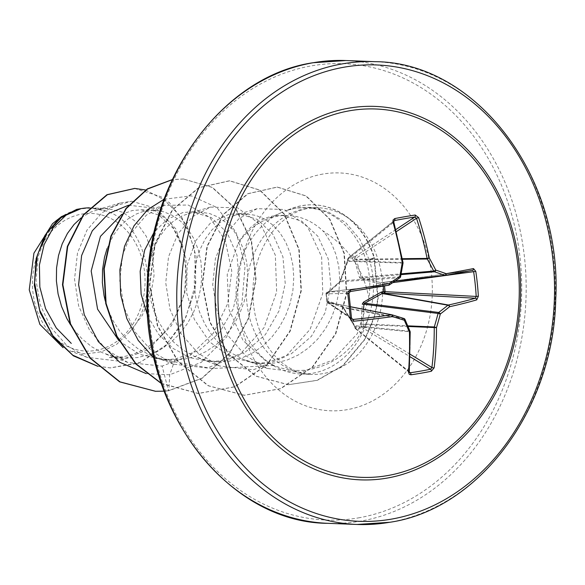 <?xml version="1.0" encoding="UTF-8"?>
<svg xmlns="http://www.w3.org/2000/svg" width="585" height="585" viewBox="0 0 585 585"><rect width="100%" height="100%" fill="white"/><g stroke="black" fill="none" stroke-linecap="round" stroke-linejoin="round"><path stroke-width="0.44" stroke-dasharray="2.92 2.19" d="M383.226 286.131L383.058 283.842L380.352 284.025L361.12 279.082L359.49 277.568L354.532 260.018L354.671 257.451A1.601 0.57 -172.3 0 1 356.762 257.802L356.455 259.784L361.164 277.246L361.954 277.977L381.047 282.65L383.248 282.423A1.601 0.87 -97.7 0 1 383.277 282.423L383.277 282.423A1.601 0.87 -97.7 0 1 384.33 283.747A1.601 0.87 -97.7 0 1 384.338 283.791L384.491 285.919M395.818 229.591L355.036 256.552A1.601 0.841 79.2 0 0 354.671 257.451L348.324 258.548A1.601 0.973 81.1 0 1 348.792 257.634L355.036 256.552A1.601 1.192 -123.5 0 1 355.073 256.544A1.601 1.192 -123.5 0 1 356.762 257.802L396.337 231.631M348.207 259.93A1.601 0.622 4.7 0 0 347.585 260.362L347.695 258.987A1.601 0.622 4.7 0 0 347.921 259.338A1.601 1.338 -129 0 1 348.287 257.868A1.601 1.601 0 0 0 347.695 258.987A1.601 0.622 4.7 0 1 348.324 258.548L347.907 261.166L340.602 280.844L339.337 282.862L327.871 293.136L326.291 293.692L327.095 301.443L328.711 301.216L341.72 305.918L343.351 307.432L354.532 325.216L355.483 327.834L361.83 326.73L361.15 324.068L362.239 304.149M95.816 350.43A68.876 56.277 92.2 0 0 144.627 272.559A68.876 56.277 92.2 0 0 81.724 214.088A68.876 56.277 92.2 0 0 32.921 291.952A68.876 56.277 92.2 0 0 95.816 350.43M288.164 209.971L288.354 209.978A82.836 67.684 -87.8 0 1 302.408 205.642A82.836 67.684 -87.8 0 1 314.108 204.852A82.836 67.684 -87.8 0 1 374.378 257.634L366.137 260.654C369.786 272.764 370.722 285.268 368.952 298.145C363.292 269.18 347.885 246.702 322.723 230.724A74.456 60.84 92.2 0 0 287.959 215.507A74.456 60.84 92.2 0 0 277.436 216.216A74.456 60.84 92.2 0 0 264.654 220.187A74.456 60.84 92.2 0 0 238.08 243.499L227.214 274.46L228.874 309.158L243.046 340.485L267.169 362.188L273.992 365.464C284.398 369.735 295.125 371.263 306.182 370.049C335.212 365.632 355.907 348.324 368.265 318.123A83.392 68.138 -87.8 0 1 312.792 373.201A83.392 68.138 -87.8 0 1 301.019 373.99A83.392 68.138 -87.8 0 1 275.403 366.736A83.392 68.138 -87.8 0 1 236.179 288.003A83.392 68.138 -87.8 0 1 281.414 212.567A83.392 68.138 -87.8 0 1 288.164 209.971L287.286 210.278A82.836 67.684 -87.8 0 1 302.021 205.62A82.836 67.684 -87.8 0 1 313.728 204.838A82.836 67.684 -87.8 0 1 373.99 257.619L377.778 298.686L374.451 316.01L364.952 338.942L342.854 365.501L316.997 380.316L288.273 384.725L317.377 380.33L343.234 365.515L365.332 338.956L374.839 316.024L378.159 298.701L374.378 257.634L369.581 260.515C375.204 279.55 374.766 298.752 368.265 318.123M288.354 209.978L296.076 208.128L308.068 207.361L327.885 211.711L345.684 222.651L359.958 239.44L369.581 260.515M287.286 210.278L295.388 208.275C325.143 202.585 355.907 225.561 366.137 260.654M147.793 316.331L158.615 334.32L173.167 348.484L190.505 357.786L209.393 361.464L221.174 360.821L245.261 352.111L265.4 334.583L279.184 310.598L285.231 283.469L282.943 256.866L273.049 234.497L257.29 219.382L238.183 213.576L228.932 214.322L210.271 223.243L195.551 240.998L187.149 265.224L186.6 292.573L194.33 319.344L209.642 341.911L230.819 357.238L255.367 363.263L267.148 362.612L291.184 353.866L311.322 336.433L325.172 312.536L330.861 285.407L328.2 258.782L317.94 236.347L301.772 221.152L282.182 215.28L272.742 216.033C258.453 219.112 246.907 228.267 238.08 243.499M105.293 301.026L107.567 308.383L112.854 320.368L119.779 331.286L128.181 340.806L137.841 348.653L151.771 355.914L159.88 358.393L171.668 360.002L183.544 359.351L195.193 356.462L206.293 351.424L216.545 344.389L225.686 335.571L233.466 325.245L239.689 313.728L244.216 301.363L246.928 288.529L247.806 275.623L246.841 263.031L244.113 251.148L239.733 240.325L233.89 230.899L226.783 223.163L218.68 217.335L209.854 213.613L200.545 212.099L191.295 212.852L182.206 215.843L173.657 220.984L165.957 228.121L159.376 237.035L154.148 247.462L150.477 259.082L148.502 271.542L148.341 284.478L150.023 297.48L153.541 310.174L158.82 322.159L165.752 333.077L174.154 342.605L183.814 350.444L194.469 356.367L205.847 360.184L217.73 361.801L229.517 361.142L241.159 358.254L252.259 353.216L262.519 346.181L271.652 337.362L279.433 327.037L285.663 315.52L290.182 303.154L292.902 290.321L293.772 277.414L292.814 264.822L290.08 252.939L285.707 242.117L279.864 232.691L272.756 224.954L264.647 219.126L255.828 215.404L246.519 213.891L237.269 214.644L228.179 217.635L219.631 222.775L211.931 229.912L205.342 238.826L200.121 249.254L196.443 260.873L194.476 273.341L194.315 286.27L195.997 299.279L199.514 311.966L204.794 323.951L211.726 334.869L220.121 344.397L229.781 352.236L243.711 359.497L251.821 361.976L263.608 363.592L275.484 362.941L287.133 360.046L298.233 355.007L308.485 347.973L317.626 339.154L325.406 328.828L331.636 317.311L336.156 304.946L338.876 292.112L339.746 279.206L338.781 266.621L336.053 254.731L331.68 243.908L325.83 234.483L322.723 230.724M89.022 207.836L105.783 210.9C147.72 223.536 162.425 296.237 129.607 331.944L142.184 315.534L150.535 296.105L154.067 275.279L152.597 254.826L146.389 236.494L136.093 221.869L122.718 212.253L107.545 208.531L99.355 209.269L90.258 212.26L80.986 217.964M119.106 340.975L139.756 354.378L163.156 359.673L175.207 359.029L169.694 374.795L168.853 390.743L168.473 390.721L162.125 366.108L127.874 362.495L106.536 349.845L89.607 330.291L78.639 305.918L74.522 279.235L77.498 252.991L87.004 230.088L101.812 212.845L120.093 203.068L131.654 201.211L106.06 208.501L89.373 207.85M109.358 357.545L121.234 356.923C157.709 352.411 187.046 312.507 186.33 273.224L183.142 248.676L173.416 228.472L158.718 214.966L141.197 209.796L132.21 210.549L121.731 214.388M70.471 324.69L73.805 329.494L82.207 339.015L91.867 346.861L102.529 352.777L113.907 356.601L125.79 358.217L137.57 357.559L149.219 354.671L160.319 349.633L170.571 342.598L179.712 333.779L187.492 323.454L193.715 311.929L198.242 299.571L200.962 286.738L201.832 273.831L200.867 261.239L198.139 249.356L193.767 238.534L187.917 229.108L180.816 221.364L172.707 215.543L163.88 211.821L154.572 210.308L145.329 211.061L142.023 211.88L136.232 214.052L127.684 219.192L119.984 226.329L113.402 235.243L107.07 248.574M175.207 359.029L199.353 350.283L219.47 332.733L233.276 308.778L239.258 281.692L236.991 255.148L227.119 232.75L211.331 217.591L192.209 211.785L182.959 212.53L167.471 219.126L154.316 231.857M131.654 201.211L156.297 208.392L175.8 228.867L186.118 259.001L184.794 293.37L171.449 325.633L147.939 349.742L118.046 361.062L86.887 357.289L66.895 345.567L50.939 327.52L40.321 305.048L36.036 280.339L38.303 256.062L46.639 234.746L59.955 218.658L77.278 209.386L61.725 216.421M129.607 331.944L116.773 344.207L101.746 351.731L85.688 353.983L69.805 350.795M164.1 199.266L191.317 195.851L216.896 207.485L236.055 232.223L245.078 265.897L241.956 302.854L226.702 336.887L201.372 362.29L169.694 374.795L146.228 373.61M128.59 205.211L151.032 207.821L170.118 221.964L182.586 245.049L186.33 273.224M155.369 391.27L168.473 390.721L201.869 378.173L229.605 352.945L248.274 318.489L255.696 279.506L251.228 241.32L235.865 209.152L212.048 187.383L183.405 178.988L212.435 187.397L236.245 209.167L251.616 241.334L256.076 279.52L248.654 318.503L229.993 352.96L202.256 378.188L168.853 390.743L164.1 391.175M145.606 189.993L169.387 202.622L187.105 225.949L196.143 256.501L195.134 289.889L184.121 321.479L164.517 346.993L138.864 363.109L110.47 367.906L97.636 366.188M134.645 188.436L161.094 196.757L182.154 217.891L194.395 248.289L195.785 283.103L186.015 316.953L166.44 344.77L139.873 362.546L110.082 367.892L97.732 366.283M77.278 209.386L76.664 209.393M368.952 298.145L357.362 333.611L332.792 360.053L300.734 372.418L267.272 368.433L245.627 355.665L228.406 336.068L217.115 311.542L212.706 284.851L215.419 258.628L224.596 235.682L239.148 218.468L257.159 208.677L284.215 209.467L307.513 226.673L321.618 256.8L322.774 293.495L310.138 329.289L285.575 356.601L253.437 369.779L219.58 365.983L198.198 353.318L181.109 333.794L170.038 309.487L165.738 282.862L168.531 256.83L177.811 233.993L192.385 216.83L210.41 207.112L237.634 207.865L261.115 225.123L275.345 255.206L276.654 292.017L264.018 327.702L239.47 354.912L207.295 368.016L173.606 364.192L152.122 351.483L135.142 332.024L124.042 307.659L119.771 281.092L122.572 255.053L131.837 232.208L146.389 215.097L164.436 205.32L188.224 205.035L209.81 217.445L225.291 240.662L231.762 270.95L227.719 303.556L213.357 333.179L190.469 355.19L162.125 366.108M154.14 358.195L211.997 368.528L273.992 365.464M183.785 179.003L172.29 179.661M161.284 383.307L198.439 393.493L235.031 386.78L267.118 364.85L290.27 331.059L301.377 290.555L299.206 249.539L284.515 214.264L259.981 190.118L229.773 180.802L198.937 187.741L172.597 209.898L155.208 243.923L149.848 284.654L157.767 325.889L178.213 361.384L208.501 385.749L244.45 395.284L280.756 388.681L312.668 367.066L335.834 333.721L346.788 293.611L344.353 253.356L329.903 219.141L306.233 195.96L277.451 187.09L248.157 193.693L223.419 214.622L207.309 246.453L202.542 284.186L210.03 322.035L228.845 354.298L256.354 376.228L288.661 384.74M183.405 178.988L172.326 179.588M161.365 383.541L198.059 393.478L234.643 386.765L266.738 364.835L289.882 331.044L300.997 290.54L298.825 249.524L284.135 214.249L259.594 190.103L229.393 180.787L198.549 187.727L172.209 209.883L154.82 243.908L149.46 284.639L157.387 325.874L177.833 361.369L208.114 385.734L244.069 395.27L280.376 388.667L312.288 367.051L335.454 333.706L346.4 293.597L343.973 253.342L329.523 219.119L305.845 195.946L277.063 187.076L247.777 193.679L223.039 214.607L206.929 246.439L202.154 284.171L209.649 322.021L228.464 354.283L255.967 376.214L288.273 384.725M105.783 210.9A74.039 60.496 92.2 0 0 52.555 223.66M363.512 309.268L363.088 323.966L363.804 326.006A1.601 1.075 -58.6 0 1 362.393 327.688L356.141 328.77A1.601 1.221 -50.9 0 1 355.329 328.565A1.601 1.221 -50.9 0 1 354.971 327.541L354.561 326.123L343.249 307.812L342.459 307.081L329.326 302.664A1.601 1.294 73.2 0 1 327.936 301.187M400.579 276.749L340.463 280.837L347.921 259.338L393.639 222.271A229.942 113.709 80.8 0 1 402.824 262.636A1.601 1.389 -88 0 1 402.787 263.257A229.795 112.444 106.6 0 1 400.345 276.837A1.601 1.375 -93.8 0 1 399.73 277.817A229.795 54.39 152.2 0 1 389.149 285.012L328.463 291.783L340.602 280.844M326.847 301.531L326.057 293.904A1.601 1.565 -91.4 0 1 327.366 292.127A1.601 1.309 -101 0 0 327.308 292.134L327.308 292.134A1.601 1.309 -101 0 0 326.291 293.692L327.095 301.443A1.601 1.294 73.2 0 0 328.477 302.92A1.601 1.543 -56.1 0 1 326.847 301.531L326.803 301.524A1.601 1.601 0 0 0 327.505 302.672L352.133 319.22L351.475 318.086L326.847 301.531M388.725 285.209A1.601 1.331 -96.4 0 1 388.667 285.217L328.463 291.783A1.601 1.155 -132.5 0 0 328.105 291.981A1.601 1.155 -132.5 0 0 327.871 293.136M350.415 306.781L329.582 302.65L328.477 302.92L351.578 318.43M328.711 301.216A1.601 1.265 109.4 0 0 329.479 302.62L350.408 306.708L329.582 302.65A1.601 1.265 109.4 0 1 329.479 302.62L342.379 307.059A1.601 1.111 108.4 0 0 342.459 307.081L403.935 318.496A1.601 1.353 -79.5 0 1 404.725 319.227A229.795 95.041 56.3 0 1 409.807 331.22A1.601 1.382 -84.1 0 1 409.968 331.812A1.601 0.366 178.6 0 1 410.195 331.987M409.807 331.22L354.049 325.574L354.4 326.342L409.968 331.812A229.942 113.709 80.8 0 1 409.054 371.482L409.471 372.543L355.329 328.565A1.601 1.601 0 0 1 354.802 327.754L355.483 327.834A1.601 0.965 78.3 0 0 356.141 328.77L409.273 371.936M473.631 271.681L472.497 270.321L383.277 282.423A1.601 1.601 0 0 0 383.233 282.431L383.233 282.431A1.601 0.402 80.8 0 1 383.248 282.423L472.461 270.328M380.352 284.025A1.601 0.461 103.1 0 1 381.047 282.65L395.138 281.041M394.049 220.764L348.287 257.868A1.601 1.338 -129 0 1 348.792 257.634L393.815 221.13M394.546 220.538L393.807 222.066M361.15 324.068A1.601 0.57 -179.5 0 0 363.088 323.966L407.767 325.852M408.037 326.488L363.329 324.602L361.354 325.326M410.173 354.261L363.804 326.006L361.83 326.73A1.601 0.848 81.9 0 0 362.393 327.688L410.092 356.755M409.281 371.819A1.601 0.607 -175.8 0 0 409.054 371.482L354.802 327.754L354.4 326.342L355.08 326.415M404.725 319.227L343.066 307.79L354.049 325.574L354.532 325.216M341.72 305.918A1.601 1.111 108.4 0 0 342.379 307.059L343.066 307.79L343.351 307.432M392.776 282.643L383.058 283.842A1.601 0.402 80.8 0 1 383.233 282.431L381.8 282.657A1.601 0.402 80.8 0 1 381.815 282.657L394.977 281.151L381.8 282.657A1.601 0.402 80.8 0 0 381.625 284.069M361.12 279.082A1.601 0.673 105 0 1 361.954 277.977L400.981 274.643M359.49 277.568A1.601 0.695 161 0 1 361.164 277.246L401.142 273.831M354.532 260.018A1.601 0.848 167 0 1 356.455 259.784L402.414 259.279M354.488 258.841A1.601 0.57 -172.3 0 1 356.572 259.192L402.304 258.694M350.232 291.549A229.942 6.377 171.2 0 1 350.21 291.549L328.222 291.959A1.601 1.309 -101 0 0 327.147 293.524M399.73 277.817L339.848 281.816A1.601 0.995 -128.9 0 0 339.571 281.948L339.571 281.948A1.601 0.995 -128.9 0 0 339.337 282.862M403.028 263.118L347.548 261.334L347.585 260.362A1.601 0.622 4.7 0 0 347.804 260.72L403.021 262.57M351.475 318.086A229.737 48.701 82.9 0 0 350.269 305.736A229.737 48.701 82.9 0 0 348.916 293.334L326.013 293.86A1.601 1.601 0 0 1 327.308 292.134L328.156 291.973L339.571 281.948L347.395 261.144L347.907 261.166M375.058 61.674A231.565 189.211 -87.8 0 1 555.18 280.405A231.565 189.211 -87.8 0 1 389.727 522.273M358.408 517.886A228.362 186.593 92.2 0 0 520.248 259.711A228.362 186.593 92.2 0 0 311.688 65.834A228.362 186.593 92.2 0 0 149.855 324.01A228.362 186.593 92.2 0 0 358.408 517.886M327.878 523.326A231.565 189.211 92.2 0 0 360.579 521.133A231.565 189.211 92.2 0 0 526.039 279.272A231.565 189.211 92.2 0 0 345.918 60.54M305.999 208.516A83.392 68.138 92.2 0 0 246.409 295.622A83.392 68.138 92.2 0 0 311.279 374.393A83.392 68.138 92.2 0 0 323.059 373.603A83.392 68.138 92.2 0 0 382.641 286.496A83.392 68.138 92.2 0 0 317.772 207.733A83.392 68.138 92.2 0 0 305.999 208.516M322.876 174.059A119.018 97.249 92.2 0 0 238.526 308.617A119.018 97.249 92.2 0 0 347.227 409.661A119.018 97.249 92.2 0 0 431.569 275.104A119.018 97.249 92.2 0 0 322.876 174.059M301.019 373.99L311.279 374.393C277.612 372.777 251.616 335 252.939 288.866C253.488 275.769 256.12 263.528 260.844 252.15C265.861 240.428 272.164 230.951 279.769 223.719C289.304 214.929 298.862 209.81 308.449 208.355L317.772 207.733L308.068 207.353M267.169 362.188L275.403 366.736M264.654 220.187L281.414 212.567M282.182 215.287L287.959 215.507M141.197 209.788L154.572 210.308M192.209 211.777L200.545 212.099M238.183 213.569L246.519 213.891M109.358 357.574L125.79 358.217M163.156 359.673L171.756 360.009M209.393 361.479L217.73 361.801M255.367 363.27L263.703 363.592M86.887 357.296L69.798 350.81M90.69 207.872L107.545 208.531M110.47 367.906L110.082 367.892M267.272 368.44L243.711 359.497M257.159 208.677L233.971 215.463M219.572 365.991L197.745 357.706M210.41 207.112L187.997 213.671M173.606 364.199L151.771 355.914M164.436 205.32L142.023 211.88M127.874 362.495L105.797 354.122M120.086 203.053L96.05 210.088M198.059 393.478L198.439 393.493M229.393 180.787L229.773 180.802M244.069 395.27L244.45 395.284M277.063 187.076L277.451 187.09M314.108 204.852L313.728 204.838"/><path stroke-width="0.88" d="M409.478 372.543L410.275 372.747A1.601 0.848 82 0 1 410.926 374.788L409.303 374.371L408.513 372.272A231.543 114.499 -99.2 0 0 409.434 332.324A231.397 95.706 -123.7 0 0 404.315 320.251A1.601 0.834 -72.7 0 0 403.986 318.511A1.601 0.834 -72.7 0 0 403.935 318.496A229.795 12.38 15.4 0 0 392.323 314.913M404.725 319.227A1.601 0.563 156.2 0 1 404.974 319.395A1.601 0.563 156.2 0 1 404.315 320.251A231.397 12.468 -164.6 0 0 392.535 316.609A231.543 39.4 177 0 1 353.632 321.245L351.651 320.741L350.356 318.474A231.338 49.038 -97.1 0 0 349.143 306.035A231.338 49.038 -97.1 0 0 347.775 293.553L348.952 293.341L350.21 291.549A1.601 0.431 80.8 0 0 350.218 291.549L388.689 285.217A1.601 0.702 80.5 0 1 388.667 285.217A229.942 6.377 171.2 0 1 350.232 291.549A1.601 0.431 80.8 0 0 350.4 289.97A231.543 6.42 -8.8 0 0 389.12 283.593A1.601 0.702 80.5 0 1 388.689 285.217A1.601 1.601 0 0 0 389.31 284.968A1.601 0.622 56.3 0 1 389.149 285.012A1.601 1.331 -96.4 0 1 388.725 285.209M409.273 371.936L410.275 372.747A229.737 92.92 7.9 0 0 420.615 371.124A229.737 92.92 7.9 0 0 430.56 369.23L431.913 367.512A229.942 146.462 -100.6 0 0 434.245 327.593A1.601 1.221 -87.6 0 1 434.282 326.971A229.795 145.175 -71.5 0 0 438.055 313.443L363.95 304.222A1.601 0.402 -173.7 0 1 362.239 304.149L363.504 302.138L381.186 292.105L383.855 291.586A1.601 0.417 -95.6 0 0 384.36 293.217L382.173 293.516L364.565 303.242L363.95 304.222L363.512 309.268M384.491 285.919L385.127 291.418A1.601 0.848 -86.8 0 1 385.127 291.454A1.601 0.848 -86.8 0 1 384.36 293.217L475.342 298.226L476.19 296.434L478.354 296.251L476.731 299.871A231.543 39.4 177 0 1 449.609 306.701A231.397 87.728 157.6 0 1 440.293 314.006A231.397 146.184 108.5 0 1 436.49 327.629A231.543 147.478 79.4 0 1 434.143 367.819L431.35 371.241A231.338 93.563 -172.1 0 1 421.339 373.15A231.338 93.563 -172.1 0 1 410.926 374.788M349.764 110.733A184.319 150.608 -87.8 0 1 518.098 267.221A184.319 150.608 -87.8 0 1 387.467 475.605A184.319 150.608 -87.8 0 1 219.134 319.117A184.319 150.608 -87.8 0 1 349.764 110.733M399.73 277.817A1.601 0.709 55.3 0 0 399.921 277.758A1.601 1.601 0 0 0 400.579 276.749L399.782 276.347A1.601 0.709 55.3 0 1 399.921 277.758L389.31 284.968A1.601 0.622 56.3 0 0 389.12 283.593A231.397 54.771 -27.8 0 0 399.782 276.347A231.397 113.227 -73.4 0 0 402.239 262.665A231.543 114.499 -99.2 0 0 392.988 222.022L393.061 220.018L394.787 218.563A231.338 51.107 -18.8 0 1 405.164 216.662A231.338 51.107 -18.8 0 1 415.204 215.017L418.619 217.569L416.498 218.3L414.831 217.013A229.737 50.756 161.2 0 0 394.546 220.538L394.049 220.764M445.426 275.367A229.942 6.377 171.2 0 0 472.461 270.328A1.601 1.294 -100.9 0 0 473.499 268.595L475.78 271.33A231.338 193.715 75.3 0 1 478.354 296.251M89.373 207.85L89.022 207.836A74.456 60.84 92.2 0 0 81.395 208.567A74.456 60.84 92.2 0 0 81.03 208.633L66.068 215.134L53.323 227.506L44.109 244.64L39.4 265.071L39.838 287.052L45.557 308.624L56.27 327.973L71.282 343.41M80.986 217.964L74.01 224.538L67.429 233.452L62.2 243.872L58.529 255.499L56.562 267.959L56.394 280.895L58.076 293.897L61.593 306.584L66.88 318.569L70.471 324.69M121.731 214.388L100.452 236.355L91.187 270.994L97.578 309.173L119.106 340.975M107.07 248.574L104.503 257.29L102.536 269.751L102.368 282.687L104.05 295.688L105.293 301.026M154.316 231.857L144.78 249.832L140.166 271.264L141.124 294.138L147.793 316.331M61.725 216.421L52.555 223.66L33.915 253.181L29.25 289.846L39.875 324.382L63.1 347.695M146.228 373.61L119.764 362.283L98.375 341.706L84.247 314.686L78.617 284.712L81.607 255.572L92.284 230.826L108.788 213.401L128.59 205.211M164.1 391.175L155.559 391.277L119.991 381.866L90.361 358.1L70.558 323.914L62.866 284.712L67.699 246.497L83.575 214.987L107.355 194.725L134.835 188.443L145.606 189.993M97.636 366.188L72.818 355.205L52.847 335.695L39.721 310.277L34.53 282.248L37.36 255.118L47.305 232.172L62.588 216.099L81.03 208.633M155.369 391.27L119.603 381.851L89.98 358.086L70.171 323.9L62.485 284.698L67.319 246.482L83.187 214.973L106.975 194.71L134.645 188.436M97.732 366.283L73.381 355.834L53.564 337.143L40.182 312.639L34.318 285.348L36.16 258.548L44.957 235.353L59.165 218.373L76.664 209.393L80.869 208.64M164.1 199.266L147.632 209.679L134.053 225.759L124.517 246.322L119.874 269.839L120.627 294.584L126.865 318.715L138.265 340.455L154.14 358.195M172.29 179.661L147.427 189.079L126.272 208.567L111.26 236.106L104.21 268.837L106.097 303.381L116.963 336.148L135.939 363.746L161.284 383.307M172.326 179.588L147.332 188.889L126.038 208.362L110.923 235.967L103.823 268.829L105.739 303.513L116.707 336.39L135.837 364.031L161.365 383.541M347.775 293.553L348.221 291.462L350.4 289.97M475.78 271.33L473.631 271.681A229.737 192.37 -104.7 0 1 476.19 296.434L383.855 291.586L383.226 286.131M352.133 319.22L353.091 319.454A229.942 39.129 -3 0 0 391.723 314.847A1.601 1.309 -78.9 0 1 392.235 314.884A1.601 0.746 -73 0 1 392.279 314.898L392.279 314.898A1.601 1.601 0 0 0 392.118 314.854L350.408 306.708L391.994 314.84M438.055 313.443A1.601 1.236 -82.9 0 1 438.67 312.463A1.601 0.841 52.9 0 1 440.293 314.006L438.055 313.443M363.504 302.138A1.601 0.563 -121.2 0 0 364.565 303.242L438.67 312.463A229.795 87.121 -22.4 0 0 447.92 305.216A1.601 1.272 -79.9 0 1 448.403 305.012A1.601 1.097 77.7 0 1 449.609 306.701A1.601 0.914 50.9 0 0 447.92 305.216L382.173 293.516L381.186 292.105M472.519 270.321L445.382 275.374A1.601 1.097 -100.3 0 1 445.339 275.381A1.601 1.302 -96.5 0 1 445.28 275.389L445.28 275.389A1.601 1.302 -96.5 0 1 444.834 275.345A1.601 1.038 -70.5 0 0 446.194 273.685A231.543 6.42 -8.8 0 0 473.499 268.595M395.138 281.041L444.834 275.345A229.795 45.111 -170.3 0 0 434.465 271.784A1.601 1.25 -94.9 0 1 433.675 271.052A229.795 127.771 -127.8 0 0 427.262 259.009A1.601 1.228 -90.6 0 1 427.101 258.424A229.942 146.462 -100.6 0 0 416.498 218.3L396.337 231.631M382.414 291.732A1.601 0.417 -95.6 0 0 382.919 293.356L448.403 305.012A229.942 39.129 -3 0 0 475.342 298.226A1.601 1.28 73.7 0 1 476.731 299.871M350.415 306.781L391.723 314.847A1.601 0.702 -97.8 0 1 392.535 316.609A1.601 0.746 -73 0 0 392.279 314.898L403.986 318.511A1.601 1.601 0 0 1 404.974 319.395L410.078 331.424A1.601 0.651 157.9 0 1 409.434 332.324A1.601 0.366 178.6 0 0 410.195 331.987A1.601 1.601 0 0 0 410.078 331.424A1.601 0.651 157.9 0 0 409.807 331.22M353.632 321.245A1.601 0.439 -95.8 0 0 353.091 319.454L351.578 318.43M410.195 331.987L409.281 371.819A1.601 0.607 -175.8 0 1 408.513 372.272M350.356 318.474L351.475 318.086M410.092 356.755L430.56 369.23A1.601 0.973 78.2 0 1 431.35 371.241M410.173 354.261L431.913 367.512A1.601 0.556 7 0 0 434.143 367.819M408.037 326.488L436.49 327.629L434.282 326.971L407.767 325.852M403.021 262.57L402.239 262.665L403.028 263.118A1.601 1.601 0 0 0 403.021 262.57L393.807 222.066L394.063 220.757M392.988 222.022L393.807 222.066M394.787 218.563A1.601 0.841 79.2 0 1 394.546 220.538L393.815 221.13M415.204 215.017A1.601 0.98 81.2 0 1 414.831 217.013L395.818 229.591M418.619 217.569A231.543 147.478 79.4 0 1 429.295 257.97L427.101 258.424L402.304 258.694M445.222 275.396L394.977 281.151L445.28 275.389A1.601 1.601 0 0 0 445.375 275.374A1.601 1.097 -100.3 0 0 446.194 273.685A231.397 45.425 9.7 0 0 435.752 270.094A1.601 0.431 153 0 1 433.675 271.052L401.142 273.831M400.981 274.643L434.465 271.784A1.601 0.965 -71.6 0 0 435.752 270.094A231.397 128.663 52.2 0 0 429.295 257.97L427.262 259.009L402.414 259.279M386.999 478.106A186.871 152.692 -87.8 0 1 216.34 319.447A186.871 152.692 -87.8 0 1 348.77 108.174A186.871 152.692 -87.8 0 1 519.436 266.833A186.871 152.692 -87.8 0 1 386.999 478.106M344.528 67.114A228.362 186.593 -87.8 0 1 553.081 260.99A228.362 186.593 -87.8 0 1 391.241 519.166A228.362 186.593 -87.8 0 1 182.688 325.289A228.362 186.593 -87.8 0 1 344.528 67.114M342.357 63.867A231.565 189.211 -87.8 0 1 375.058 61.674C474.896 62.047 562.719 174.966 555.728 299.505C553.593 410.012 478.259 509.345 389.946 522.259L357.018 524.46A231.565 189.211 -87.8 0 1 176.897 305.728A231.565 189.211 -87.8 0 1 342.357 63.867M327.878 523.326C228.04 522.953 140.217 410.034 147.208 285.495C149.343 174.988 224.677 75.655 312.99 62.741L345.918 60.54A231.565 189.211 92.2 0 0 313.209 62.727A231.565 189.211 92.2 0 0 147.756 304.595A231.565 189.211 92.2 0 0 327.878 523.326L357.018 524.46A231.565 189.211 -87.8 0 0 389.727 522.273M473.631 271.681L392.776 282.643M352.155 319.227L351.519 318.13L348.952 293.341L350.218 291.549M345.918 60.54L375.058 61.674M155.559 391.277L155.171 391.263M134.835 188.443L134.448 188.428M409.281 371.819L409.485 372.55M400.579 276.749L403.028 263.118"/></g></svg>
